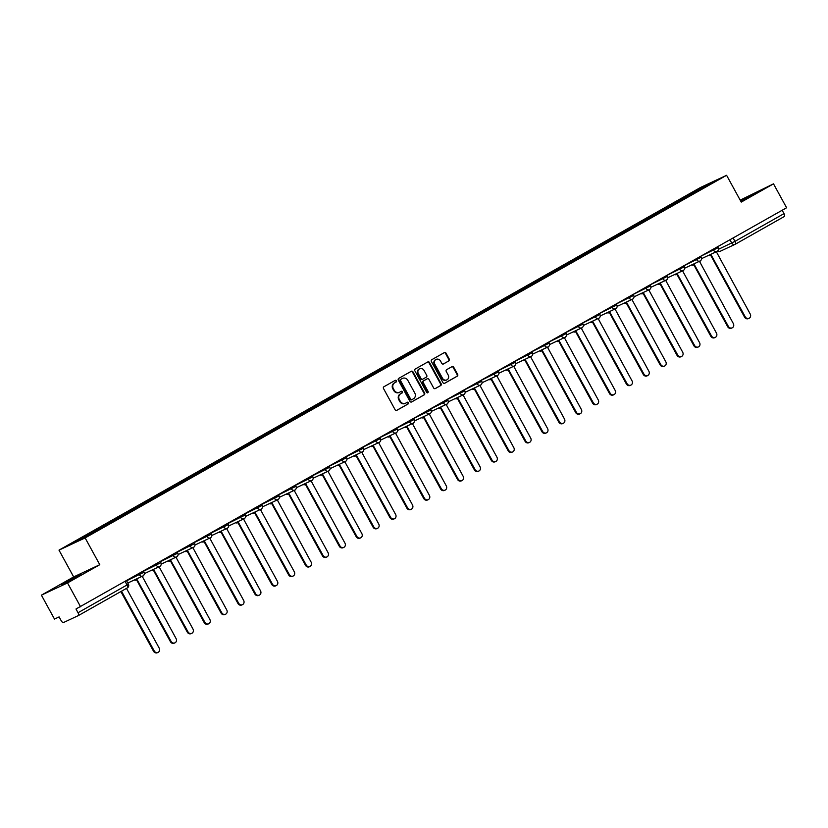 <?xml version="1.0" encoding="UTF-8"?>
<svg xmlns="http://www.w3.org/2000/svg" width="828" height="828" viewBox="0 0 828 828"><rect width="100%" height="100%" fill="white"/><g stroke="black" fill="none" stroke-linecap="round" stroke-linejoin="round"><path stroke-width="1.24" d="M396.405 380.776A0.942 0.859 64.9 0 0 395.215 380.362L383.923 386.748A1.345 1.221 64.9 0 0 383.509 388.529L395.122 409.756A1.345 1.221 64.9 0 0 396.829 410.336L408.121 403.95A0.942 0.859 64.9 0 0 407.221 402.294L405.761 403.122A4.306 3.902 64.9 0 1 400.297 401.269L399.324 399.51A4.306 3.902 64.9 0 1 400.659 393.807L402.118 392.979A0.942 0.859 64.9 0 0 401.218 391.334L399.758 392.161A4.306 3.902 64.9 0 1 394.294 390.309L393.321 388.539A4.306 3.902 64.9 0 1 394.656 382.846L396.115 382.019A0.942 0.859 64.9 0 0 396.405 380.776M399.51 392.286L398.992 392.524A4.306 3.902 64.9 0 1 393.766 390.547L392.793 388.787A4.306 3.902 64.9 0 1 394.128 383.085L395.598 382.267A0.942 0.859 64.9 0 0 394.935 380.518M396.54 410.45L407.604 404.199A0.942 0.859 64.9 0 0 406.941 402.46M405.513 403.246L404.995 403.495A4.306 3.902 64.9 0 1 399.769 401.518L398.806 399.748A4.306 3.902 64.9 0 1 400.131 394.056L401.601 393.228A0.942 0.859 64.9 0 0 400.938 391.489M740.843 201.328L753.045 194.311L740.553 200.811M67.161 581.463L61.872 584.692L66.323 582.56L80.616 574.425L67.161 581.463M448.879 360.915A1.345 1.221 64.9 0 0 449.293 359.135L446.033 353.183A1.345 1.221 64.9 0 0 444.325 352.604L431.792 359.694A1.345 1.221 64.9 0 0 431.367 361.474L442.99 382.691A1.345 1.221 64.9 0 0 444.698 383.271L457.242 376.181A1.345 1.221 64.9 0 0 457.656 374.411L453.713 367.218A1.345 1.221 64.9 0 0 452.005 366.638L446.644 369.671A1.345 1.221 64.9 0 0 446.23 371.451L448.176 375.012A3.602 3.26 64.9 0 1 442.494 378.23L434.845 364.258A3.602 3.26 64.9 0 1 440.527 361.039L441.8 363.368A1.345 1.221 64.9 0 0 443.508 363.947L448.352 361.163A1.345 1.221 64.9 0 0 448.776 359.383L445.516 353.421A1.345 1.221 64.9 0 0 444.098 352.728M99.784 564.696L73.661 576.919L41.4 595.156L67.523 582.933L99.784 564.696L85.118 537.91L726.591 175.288L741.257 202.084L773.507 183.847L786.6 207.756L75.99 609.004L78.029 612.73L128.423 584.185L126.601 580.842M67.523 582.933L80.616 606.841M412.986 371.865A1.345 1.221 64.9 0 0 411.278 371.286L398.744 378.365A1.345 1.221 64.9 0 0 398.33 380.145L409.943 401.373A1.345 1.221 64.9 0 0 411.661 401.953L424.195 394.863A1.345 1.221 64.9 0 0 424.609 393.083L412.986 371.865L412.468 372.103A1.345 1.221 64.9 0 0 411.05 371.41M415.263 369.029L427.807 361.939A1.345 1.221 64.9 0 1 429.515 362.519L441.138 383.747A1.345 1.221 64.9 0 1 440.713 385.527L435.352 388.56A1.345 1.221 64.9 0 1 433.644 387.98L428.925 379.369A1.345 1.221 64.9 0 0 427.217 378.789L423.657 380.808A1.345 1.221 64.9 0 0 423.243 382.588L428.148 391.551A0.942 0.859 64.9 0 1 426.668 392.389L414.849 370.809A1.345 1.221 64.9 0 1 415.263 369.029M41.4 595.156L54.493 619.065L59.109 616.901L61.148 620.627A2.743 1.149 -119.5 0 0 63.508 622.532L78.298 615.618A2.743 1.149 -119.5 0 0 78.329 615.597A2.743 1.149 -119.5 0 0 78.029 612.73M73.661 576.919L58.995 550.134L700.457 187.511L726.591 175.288M773.507 183.847L740.191 200.138M782.16 210.26L784.012 213.634A2.743 1.149 60.5 0 1 784.323 216.512A2.743 1.149 60.5 0 1 784.282 216.532L735.316 244.208M689.496 195.532L688.782 194.963L706.967 184.675L715.744 180.576L698.791 190.274L98.025 529.889L78.608 540.746L69.831 544.845L88.016 534.567L88.637 535.074M688.782 194.963L88.016 534.567M85.118 537.91L58.995 550.134M688.016 196.371L687.561 195.532M707.019 185.503L706.967 184.675M411.361 402.066L423.667 395.111A1.345 1.221 64.9 0 0 424.091 393.331L412.468 372.103M400.814 379.359A0.942 0.859 64.9 0 0 400.524 380.601L410.729 399.241A0.942 0.859 64.9 0 0 411.92 399.645L413.462 398.775A4.306 3.902 64.9 0 0 414.797 393.072L407.821 380.342A4.306 3.902 64.9 0 0 402.356 378.489L400.297 379.607A0.942 0.859 64.9 0 0 400.007 380.849L400.524 380.601M411.816 399.696L411.402 399.883A0.942 0.859 64.9 0 1 410.202 399.479L400.007 380.849M402.325 378.499A4.306 3.902 64.9 0 0 401.839 378.738L402.356 378.489M400.297 379.607L401.839 378.738M435.062 388.674L440.196 385.765A1.345 1.221 64.9 0 0 440.61 383.995L428.987 362.767A1.345 1.221 64.9 0 0 427.569 362.074M426.855 378.965A1.345 1.221 64.9 0 0 426.699 379.038L423.139 381.046A1.345 1.221 64.9 0 0 422.725 382.826L427.631 391.789L428.148 391.551M427.517 392.896A0.942 0.859 64.9 0 0 427.631 391.789M424.039 370.437A3.602 3.26 64.9 0 0 418.357 373.656L421.048 378.572A1.345 1.221 64.9 0 0 422.756 379.152L426.316 377.144A1.345 1.221 64.9 0 0 426.731 375.363L424.039 370.437M419.413 368.926A3.602 3.26 64.9 0 0 417.829 373.894L418.357 373.656M422.601 379.224L422.239 379.4A1.345 1.221 64.9 0 1 420.531 378.82L417.829 373.894M443.218 364.061L448.352 361.163M435.911 359.528A3.602 3.26 64.9 0 0 434.317 364.496L434.845 364.258M446.592 379.99A3.602 3.26 64.9 0 1 441.976 378.468L434.317 364.496M444.408 383.385L456.714 376.429A1.345 1.221 64.9 0 0 457.128 374.649L453.195 367.456A1.345 1.221 64.9 0 0 451.777 366.763M121.509 591.192L154.225 650.943A3.146 2.857 64.9 0 0 158.044 652.392A3.146 2.857 64.9 0 0 159.204 648.127L126.487 588.377M158.044 652.392L157.372 652.712A3.146 2.857 -115.1 0 1 153.542 651.263L120.857 591.565M134.923 579.693A2.743 2.484 64.9 0 0 137.075 579.621L171.106 641.4A3.146 2.857 64.9 0 0 174.936 642.849A3.146 2.857 64.9 0 0 176.085 638.585L142.385 576.619A2.743 2.484 64.9 0 0 143.275 575.708M174.936 642.849L174.253 643.159A3.146 2.857 -115.1 0 1 170.433 641.721L136.568 579.869M136.392 579.942A2.743 2.484 -115.1 0 1 134.25 580.014M151.814 570.15A2.743 2.484 64.9 0 0 153.967 570.078L187.997 631.857A3.146 2.857 64.9 0 0 192.976 629.042L159.266 567.076A2.743 2.484 64.9 0 0 160.166 566.166M191.817 633.296L191.144 633.617A3.146 2.857 -115.1 0 1 187.314 632.168L153.459 570.326M153.283 570.399A2.743 2.484 -115.1 0 1 151.131 570.461M168.695 560.597A2.743 2.484 64.9 0 0 170.847 560.535L204.878 622.304A3.146 2.857 64.9 0 0 208.708 623.753A3.146 2.857 64.9 0 0 209.867 619.489L176.157 557.534A2.743 2.484 64.9 0 0 177.047 556.613M208.708 623.753L208.025 624.074A3.146 2.857 -115.1 0 1 204.206 622.625L170.34 560.773M170.175 560.846A2.743 2.484 -115.1 0 1 168.022 560.918M185.586 551.055A2.743 2.484 64.9 0 0 187.739 550.982L221.769 612.761A3.146 2.857 64.9 0 0 225.599 614.21A3.146 2.857 64.9 0 0 226.748 609.946L193.038 547.991A2.743 2.484 64.9 0 0 193.938 547.07M225.599 614.21L224.916 614.521A3.146 2.857 -115.1 0 1 221.086 613.082L187.231 551.231M187.056 551.303A2.743 2.484 -115.1 0 1 184.903 551.376M202.467 541.512A2.743 2.484 64.9 0 0 204.619 541.44L238.661 603.219A3.146 2.857 64.9 0 0 243.639 600.404L209.929 538.438A2.743 2.484 64.9 0 0 210.819 537.527M242.48 604.657L241.797 604.978A3.146 2.857 -115.1 0 1 237.978 603.529L204.112 541.688M203.947 541.76A2.743 2.484 -115.1 0 1 201.794 541.822M219.358 531.959A2.743 2.484 64.9 0 0 221.511 531.897L255.541 593.666A3.146 2.857 64.9 0 0 259.371 595.115A3.146 2.857 64.9 0 0 260.52 590.85L226.81 528.895A2.743 2.484 64.9 0 0 227.71 527.985M259.371 595.115L258.688 595.435A3.146 2.857 -115.1 0 1 254.858 593.986L221.004 532.135M220.828 532.207A2.743 2.484 -115.1 0 1 218.675 532.28M236.239 522.416A2.743 2.484 64.9 0 0 238.392 522.344L272.433 584.123A3.146 2.857 64.9 0 0 276.252 585.572A3.146 2.857 64.9 0 0 277.411 581.308L243.701 519.353A2.743 2.484 64.9 0 0 244.591 518.431M276.252 585.572L275.579 585.893A3.146 2.857 -115.1 0 1 271.75 584.444L237.884 522.592M237.719 522.665A2.743 2.484 -115.1 0 1 235.566 522.737M253.13 512.874A2.743 2.484 64.9 0 0 255.283 512.801L289.314 574.58A3.146 2.857 64.9 0 0 293.143 576.029A3.146 2.857 64.9 0 0 294.292 571.765L260.582 509.8A2.743 2.484 64.9 0 0 261.482 508.889M293.143 576.029L292.46 576.34A3.146 2.857 -115.1 0 1 288.641 574.891L254.776 513.049M254.6 513.122A2.743 2.484 -115.1 0 1 252.447 513.184M270.021 503.32A2.743 2.484 64.9 0 0 272.164 503.258L306.205 565.027A3.146 2.857 64.9 0 0 311.183 562.222L277.473 500.257A2.743 2.484 64.9 0 0 278.363 499.346M310.024 566.476L309.351 566.797A3.146 2.857 -115.1 0 1 305.522 565.348L271.656 503.496M271.491 503.569A2.743 2.484 -115.1 0 1 269.338 503.641M286.902 493.778A2.743 2.484 64.9 0 0 289.055 493.705L323.086 555.485A3.146 2.857 64.9 0 0 326.915 556.933A3.146 2.857 64.9 0 0 328.064 552.669L294.354 490.714A2.743 2.484 64.9 0 0 295.254 489.793M326.915 556.933L326.232 557.254A3.146 2.857 -115.1 0 1 322.413 555.805L288.548 493.954M288.372 494.026A2.743 2.484 -115.1 0 1 286.219 494.099M303.793 484.235A2.743 2.484 64.9 0 0 305.936 484.163L339.977 545.942A3.146 2.857 64.9 0 0 343.796 547.391A3.146 2.857 64.9 0 0 344.955 543.127L311.245 481.161A2.743 2.484 64.9 0 0 312.146 480.25M343.796 547.391L343.123 547.701A3.146 2.857 -115.1 0 1 339.294 546.263L305.439 484.411M305.263 484.483A2.743 2.484 -115.1 0 1 303.11 484.556M320.674 474.692A2.743 2.484 64.9 0 0 322.827 474.62L356.858 536.399A3.146 2.857 64.9 0 0 361.836 533.584L328.136 471.618A2.743 2.484 64.9 0 0 329.026 470.708M360.687 537.838L360.004 538.159A3.146 2.857 -115.1 0 1 356.185 536.71L322.32 474.868M322.144 474.941A2.743 2.484 -115.1 0 1 320.001 475.003M337.565 465.139A2.743 2.484 64.9 0 0 339.718 465.077L373.749 526.846A3.146 2.857 64.9 0 0 377.568 528.295A3.146 2.857 64.9 0 0 378.727 524.031L345.017 462.076A2.743 2.484 64.9 0 0 345.918 461.155M377.568 528.295L376.895 528.616A3.146 2.857 -115.1 0 1 373.066 527.167L339.211 465.315M339.035 465.388A2.743 2.484 -115.1 0 1 336.882 465.46M354.446 455.597A2.743 2.484 64.9 0 0 356.599 455.524L390.63 517.303A3.146 2.857 64.9 0 0 394.459 518.752A3.146 2.857 64.9 0 0 395.618 514.488L361.908 452.533A2.743 2.484 64.9 0 0 362.799 451.612M394.459 518.752L393.776 519.063A3.146 2.857 -115.1 0 1 389.957 517.624L356.092 455.773M355.916 455.845A2.743 2.484 -115.1 0 1 353.773 455.917M371.337 446.054A2.743 2.484 64.9 0 0 373.49 445.981L407.521 507.761A3.146 2.857 64.9 0 0 412.499 504.945L378.789 442.98A2.743 2.484 64.9 0 0 379.69 442.069M411.35 509.199L410.667 509.52A3.146 2.857 -115.1 0 1 406.838 508.071L372.983 446.23M372.807 446.302A2.743 2.484 -115.1 0 1 370.654 446.364M388.218 436.501A2.743 2.484 64.9 0 0 390.371 436.439L424.412 498.208A3.146 2.857 64.9 0 0 428.231 499.657A3.146 2.857 64.9 0 0 429.39 495.392L395.68 433.437A2.743 2.484 64.9 0 0 396.571 432.526M428.231 499.657L427.548 499.977A3.146 2.857 -115.1 0 1 423.729 498.528L389.864 436.677M389.698 436.749A2.743 2.484 -115.1 0 1 387.545 436.822M405.109 426.958A2.743 2.484 64.9 0 0 407.262 426.886L441.293 488.665A3.146 2.857 64.9 0 0 445.122 490.114A3.146 2.857 64.9 0 0 446.271 485.85L412.561 423.895A2.743 2.484 64.9 0 0 413.462 422.973M445.122 490.114L444.439 490.435A3.146 2.857 -115.1 0 1 440.61 488.986L406.755 427.134M406.579 427.207A2.743 2.484 -115.1 0 1 404.426 427.279M421.99 417.415A2.743 2.484 64.9 0 0 424.143 417.343L458.184 479.122A3.146 2.857 64.9 0 0 462.003 480.571A3.146 2.857 64.9 0 0 463.162 476.307L429.453 414.342A2.743 2.484 64.9 0 0 430.343 413.431M462.003 480.571L461.331 480.882A3.146 2.857 -115.1 0 1 457.501 479.433L423.636 417.591M423.47 417.664A2.743 2.484 -115.1 0 1 421.317 417.726M438.881 407.862A2.743 2.484 64.9 0 0 441.034 407.8L475.065 469.569A3.146 2.857 64.9 0 0 478.894 471.018A3.146 2.857 64.9 0 0 480.043 466.764L446.333 404.799A2.743 2.484 64.9 0 0 447.234 403.888M478.894 471.018L478.211 471.339A3.146 2.857 -115.1 0 1 474.392 469.89L440.527 408.038M440.351 408.111A2.743 2.484 -115.1 0 1 438.198 408.183M455.773 398.32A2.743 2.484 64.9 0 0 457.915 398.247L491.956 460.026A3.146 2.857 64.9 0 0 495.775 461.475A3.146 2.857 64.9 0 0 496.935 457.211L463.225 395.256A2.743 2.484 64.9 0 0 464.115 394.335M495.775 461.475L495.103 461.796A3.146 2.857 -115.1 0 1 491.273 460.347L457.408 398.496M457.242 398.568A2.743 2.484 -115.1 0 1 455.089 398.641M472.653 388.777A2.743 2.484 64.9 0 0 474.806 388.705L508.837 450.484A3.146 2.857 64.9 0 0 512.667 451.933A3.146 2.857 64.9 0 0 513.815 447.669L480.105 385.703A2.743 2.484 64.9 0 0 481.006 384.792M512.667 451.933L511.983 452.243A3.146 2.857 -115.1 0 1 508.164 450.805L474.299 388.953M474.123 389.025A2.743 2.484 -115.1 0 1 471.97 389.098M489.545 379.234A2.743 2.484 64.9 0 0 491.687 379.162L525.728 440.941A3.146 2.857 64.9 0 0 530.707 438.126L496.997 376.16A2.743 2.484 64.9 0 0 497.897 375.25M529.547 442.38L528.875 442.701A3.146 2.857 -115.1 0 1 525.045 441.252L491.19 379.41M491.014 379.483A2.743 2.484 -115.1 0 1 488.862 379.545M506.425 369.681A2.743 2.484 64.9 0 0 508.578 369.619L542.609 431.388A3.146 2.857 64.9 0 0 546.439 432.837A3.146 2.857 64.9 0 0 547.587 428.573L513.888 366.618A2.743 2.484 64.9 0 0 514.778 365.697M546.439 432.837L545.755 433.158A3.146 2.857 -115.1 0 1 541.936 431.709L508.071 369.857M507.895 369.93A2.743 2.484 -115.1 0 1 505.753 370.002M523.317 360.139A2.743 2.484 64.9 0 0 525.469 360.066L559.5 421.845A3.146 2.857 64.9 0 0 563.319 423.294A3.146 2.857 64.9 0 0 564.479 419.03L530.769 357.075A2.743 2.484 64.9 0 0 531.669 356.154M563.319 423.294L562.647 423.605A3.146 2.857 -115.1 0 1 558.817 422.166L524.962 360.315M524.786 360.387A2.743 2.484 -115.1 0 1 522.634 360.459M540.198 350.596A2.743 2.484 64.9 0 0 542.35 350.523L576.381 412.303A3.146 2.857 64.9 0 0 580.211 413.741A3.146 2.857 64.9 0 0 581.37 409.487L547.66 347.522A2.743 2.484 64.9 0 0 548.55 346.611M580.211 413.741L579.528 414.062A3.146 2.857 -115.1 0 1 575.708 412.613L541.843 350.772M541.667 350.844A2.743 2.484 -115.1 0 1 539.525 350.906M557.089 341.043A2.743 2.484 64.9 0 0 559.242 340.981L593.272 402.75A3.146 2.857 64.9 0 0 597.102 404.199A3.146 2.857 64.9 0 0 598.251 399.934L564.541 337.979A2.743 2.484 64.9 0 0 565.441 337.068M597.102 404.199L596.419 404.519A3.146 2.857 -115.1 0 1 592.589 403.07L558.734 341.219M558.558 341.291A2.743 2.484 -115.1 0 1 556.406 341.364M573.97 331.5A2.743 2.484 64.9 0 0 576.122 331.428L610.164 393.207A3.146 2.857 64.9 0 0 613.983 394.656A3.146 2.857 64.9 0 0 615.142 390.392L581.432 328.437A2.743 2.484 64.9 0 0 582.322 327.515M613.983 394.656L613.3 394.977A3.146 2.857 -115.1 0 1 609.48 393.528L575.615 331.676M575.45 331.749A2.743 2.484 -115.1 0 1 573.297 331.821M590.861 321.957A2.743 2.484 64.9 0 0 593.014 321.885L627.044 383.664A3.146 2.857 64.9 0 0 630.874 385.113A3.146 2.857 64.9 0 0 632.023 380.849L598.313 318.884A2.743 2.484 64.9 0 0 599.213 317.973M630.874 385.113L630.191 385.424A3.146 2.857 -115.1 0 1 626.361 383.975L592.506 322.133M592.33 322.206A2.743 2.484 -115.1 0 1 590.178 322.268M607.742 312.404A2.743 2.484 64.9 0 0 609.894 312.342L643.936 374.111A3.146 2.857 64.9 0 0 648.914 371.306L615.204 309.341A2.743 2.484 64.9 0 0 616.094 308.43M647.755 375.56L647.082 375.881A3.146 2.857 -115.1 0 1 643.252 374.432L609.387 312.58M609.222 312.653A2.743 2.484 -115.1 0 1 607.069 312.725M624.633 302.862A2.743 2.484 64.9 0 0 626.786 302.789L660.816 364.568A3.146 2.857 64.9 0 0 664.646 366.017A3.146 2.857 64.9 0 0 665.795 361.753L632.085 299.798A2.743 2.484 64.9 0 0 632.985 298.877M664.646 366.017L663.963 366.338A3.146 2.857 -115.1 0 1 660.144 364.889L626.279 303.038M626.103 303.11A2.743 2.484 -115.1 0 1 623.95 303.183M641.524 293.319A2.743 2.484 64.9 0 0 643.666 293.247L677.708 355.026A3.146 2.857 64.9 0 0 681.527 356.475A3.146 2.857 64.9 0 0 682.686 352.21L648.976 290.245A2.743 2.484 64.9 0 0 649.866 289.334M681.527 356.475L680.854 356.785A3.146 2.857 -115.1 0 1 677.025 355.347L643.159 293.495M642.994 293.567A2.743 2.484 -115.1 0 1 640.841 293.64M658.405 283.776A2.743 2.484 64.9 0 0 660.558 283.704L694.588 345.483A3.146 2.857 64.9 0 0 699.567 342.668L665.857 280.702A2.743 2.484 64.9 0 0 666.757 279.792M698.418 346.922L697.735 347.242A3.146 2.857 -115.1 0 1 693.916 345.793L660.051 283.942M659.875 284.025A2.743 2.484 -115.1 0 1 657.722 284.087M675.296 274.223A2.743 2.484 64.9 0 0 677.439 274.161L711.48 335.93A3.146 2.857 64.9 0 0 715.299 337.379A3.146 2.857 64.9 0 0 716.458 333.115L682.748 271.16A2.743 2.484 64.9 0 0 683.649 270.238M715.299 337.379L714.626 337.7A3.146 2.857 -115.1 0 1 710.797 336.251L676.942 274.399M676.766 274.472A2.743 2.484 -115.1 0 1 674.613 274.544M692.177 264.681A2.743 2.484 64.9 0 0 694.33 264.608L728.361 326.387A3.146 2.857 64.9 0 0 732.19 327.836A3.146 2.857 64.9 0 0 733.339 323.572L699.629 261.617A2.743 2.484 64.9 0 0 700.529 260.696M732.19 327.836L731.507 328.147A3.146 2.857 -115.1 0 1 727.688 326.708L693.823 264.856M693.647 264.929A2.743 2.484 -115.1 0 1 691.504 265.001M709.068 255.138A2.743 2.484 64.9 0 0 711.221 255.065L745.252 316.845A3.146 2.857 64.9 0 0 750.23 314.029L716.52 252.064A2.743 2.484 64.9 0 0 717.421 251.153M749.071 318.283L748.398 318.604A3.146 2.857 -115.1 0 1 744.569 317.155L710.714 255.314M710.538 255.386A2.743 2.484 -115.1 0 1 708.385 255.448M718.456 249.3L734.974 241.362L784.012 213.634M729.965 239.768L731.766 243.07A2.743 2.484 -115.1 0 0 735.098 244.332A2.743 2.743 0 0 0 735.285 244.229A2.743 1.149 -119.5 0 0 734.974 241.362L733.132 237.978M125.214 581.629L127.067 585.003A2.743 1.149 -119.5 0 1 127.367 587.88A2.743 1.149 -119.5 0 0 127.367 587.88L78.36 615.587M701.482 255.862L718.135 247.675L717.628 246.744M713.074 249.311L713.57 250.211A2.743 2.484 -115.1 0 0 716.893 251.474A2.743 2.743 0 0 0 718.135 247.675M684.601 265.415L701.254 257.218L700.736 256.287M696.193 258.864L696.679 259.764A2.743 2.484 -115.1 0 0 700.002 261.017A2.743 2.743 0 0 0 701.254 257.218M667.71 274.958L684.363 266.761L683.856 265.829M679.302 268.407L679.798 269.307A2.743 2.484 -115.1 0 0 683.121 270.559A2.743 2.743 0 0 0 684.363 266.761M650.829 284.501L667.471 276.314L666.964 275.382M662.41 277.949L662.907 278.85A2.743 2.484 -115.1 0 0 666.23 280.112A2.743 2.743 0 0 0 667.471 276.314M633.938 294.054L650.591 285.857L650.083 284.925M645.529 287.502L646.016 288.392A2.743 2.484 -115.1 0 0 649.349 289.655A2.743 2.743 0 0 0 650.591 285.857M617.057 303.597L633.699 295.399L633.192 294.468M628.638 297.045L629.135 297.945A2.743 2.484 -115.1 0 0 632.457 299.198A2.743 2.743 0 0 0 633.699 295.399M600.165 313.139L616.819 304.952L616.301 304.021M611.757 306.588L612.244 307.488A2.743 2.484 -115.1 0 0 615.577 308.751A2.743 2.743 0 0 0 616.819 304.952M583.285 322.682L599.927 314.495L599.42 313.564M594.866 316.13L595.363 317.031A2.743 2.484 -115.1 0 0 598.685 318.294A2.743 2.743 0 0 0 599.927 314.495M566.393 332.235L583.047 324.038L582.529 323.106M577.985 325.683L578.472 326.584A2.743 2.484 -115.1 0 0 581.805 327.836A2.743 2.743 0 0 0 583.047 324.038M549.502 341.778L566.155 333.591L565.648 332.659M561.094 335.226L561.591 336.127A2.743 2.484 -115.1 0 0 564.913 337.389A2.743 2.743 0 0 0 566.155 333.591M532.621 351.32L549.274 343.134L548.757 342.202M544.213 344.769L544.7 345.669A2.743 2.484 -115.1 0 0 548.032 346.932A2.743 2.743 0 0 0 549.274 343.134M515.73 360.873L532.383 352.676L531.876 351.745M527.322 354.322L527.819 355.222A2.743 2.484 -115.1 0 0 531.141 356.475A2.743 2.743 0 0 0 532.383 352.676M498.849 370.416L515.502 362.219L514.985 361.287M510.441 363.865L510.928 364.765A2.743 2.484 -115.1 0 0 514.25 366.017A2.743 2.743 0 0 0 515.502 362.219M481.958 379.959L498.611 371.772L498.104 370.84M493.55 373.407L494.047 374.308A2.743 2.484 -115.1 0 0 497.369 375.57A2.743 2.743 0 0 0 498.611 371.772M465.077 389.512L481.72 381.315L481.213 380.383M476.659 382.96L477.156 383.85A2.743 2.484 -115.1 0 0 480.478 385.113A2.743 2.743 0 0 0 481.72 381.315M448.186 399.055L464.839 390.857L464.332 389.926M459.778 392.503L460.264 393.404A2.743 2.484 -115.1 0 0 463.597 394.656A2.743 2.743 0 0 0 464.839 390.857M431.305 408.597L447.948 400.41L447.441 399.479M442.887 402.046L443.384 402.946A2.743 2.484 -115.1 0 0 446.706 404.209A2.743 2.743 0 0 0 447.948 400.41M414.414 418.14L431.067 409.953L430.56 409.022M426.006 411.588L426.492 412.489A2.743 2.484 -115.1 0 0 429.825 413.752A2.743 2.743 0 0 0 431.067 409.953M397.533 427.693L414.176 419.496L413.669 418.564M409.115 421.141L409.612 422.042A2.743 2.484 -115.1 0 0 412.934 423.294A2.743 2.743 0 0 0 414.176 419.496M380.642 437.236L397.295 429.049L396.778 428.117M392.234 430.684L392.72 431.585A2.743 2.484 -115.1 0 0 396.053 432.847A2.743 2.743 0 0 0 397.295 429.049M363.751 446.778L380.404 438.592L379.897 437.66M375.343 440.227L375.84 441.127A2.743 2.484 -115.1 0 0 379.162 442.39A2.743 2.743 0 0 0 380.404 438.592M346.87 456.331L363.523 448.134L363.006 447.203M358.462 449.78L358.948 450.68A2.743 2.484 -115.1 0 0 362.281 451.933A2.743 2.743 0 0 0 363.523 448.134M329.979 465.874L346.632 457.687L346.125 456.745M341.571 459.323L342.067 460.223A2.743 2.484 -115.1 0 0 345.39 461.475A2.743 2.743 0 0 0 346.632 457.687M313.098 475.417L329.751 467.23L329.233 466.299M324.69 468.865L325.176 469.766A2.743 2.484 -115.1 0 0 328.499 471.029A2.743 2.743 0 0 0 329.751 467.23M296.207 484.97L312.86 476.773L312.353 475.841M307.799 478.418L308.295 479.308A2.743 2.484 -115.1 0 0 311.618 480.571A2.743 2.743 0 0 0 312.86 476.773M279.326 494.513L295.969 486.315L295.461 485.384M290.907 487.961L291.404 488.862A2.743 2.484 -115.1 0 0 294.727 490.114A2.743 2.743 0 0 0 295.969 486.315M262.435 504.055L279.088 495.868L278.581 494.937M274.027 497.504L274.513 498.404A2.743 2.484 -115.1 0 0 277.846 499.667A2.743 2.743 0 0 0 279.088 495.868M245.554 513.598L262.197 505.411L261.689 504.48M257.135 507.046L257.632 507.947A2.743 2.484 -115.1 0 0 260.955 509.21A2.743 2.743 0 0 0 262.197 505.411M228.663 523.151L245.316 514.954L244.809 514.022M240.255 516.6L240.741 517.5A2.743 2.484 -115.1 0 0 244.074 518.752A2.743 2.743 0 0 0 245.316 514.954M211.782 532.694L228.424 524.507L227.917 523.575M223.363 526.142L223.86 527.043A2.743 2.484 -115.1 0 0 227.182 528.305A2.743 2.743 0 0 0 228.424 524.507M194.891 542.236L211.544 534.05L211.026 533.118M206.482 535.685L206.969 536.585A2.743 2.484 -115.1 0 0 210.302 537.848A2.743 2.743 0 0 0 211.544 534.05M177.999 551.79L194.652 543.592L194.145 542.661M189.591 545.238L190.088 546.138A2.743 2.484 -115.1 0 0 193.41 547.391A2.743 2.743 0 0 0 194.652 543.592M161.118 561.332L177.772 553.145L177.254 552.204M172.71 554.781L173.197 555.681A2.743 2.484 -115.1 0 0 176.53 556.933A2.743 2.743 0 0 0 177.772 553.145M144.227 570.875L160.88 562.688L160.373 561.757M155.819 564.323L156.316 565.224A2.743 2.484 -115.1 0 0 159.638 566.487A2.743 2.743 0 0 0 160.88 562.688M127.346 580.428L144 572.231L143.482 571.299M138.938 573.876L139.425 574.767A2.743 2.484 -115.1 0 0 142.758 576.029A2.743 2.743 0 0 0 144 572.231M142.902 575.946A2.743 2.484 -115.1 0 1 142.758 576.029L127.967 582.943A2.743 2.484 64.9 0 0 128.123 582.871M159.794 566.404A2.743 2.484 -115.1 0 1 159.638 566.487L144.848 573.4A2.743 2.484 64.9 0 0 145.003 573.318M144.331 573.576A2.743 2.484 64.9 0 0 144.848 573.4A2.743 2.743 0 0 1 144.331 573.587M176.674 556.861A2.743 2.484 -115.1 0 1 176.53 556.933L161.739 563.858A2.743 2.484 64.9 0 0 161.895 563.775M161.222 564.023A2.743 2.484 64.9 0 0 161.739 563.858A2.743 2.743 0 0 1 161.222 564.034M193.566 547.308A2.743 2.484 -115.1 0 1 193.41 547.391L178.62 554.315A2.743 2.484 64.9 0 0 178.776 554.232M178.103 554.481A2.743 2.484 64.9 0 0 178.62 554.315A2.743 2.743 0 0 1 178.103 554.491M210.457 537.765A2.743 2.484 -115.1 0 1 210.302 537.848L195.511 544.762A2.743 2.484 64.9 0 0 195.667 544.689M194.994 544.938A2.743 2.484 64.9 0 0 195.511 544.762A2.743 2.743 0 0 1 194.994 544.948M227.338 528.223A2.743 2.484 -115.1 0 1 227.182 528.305L212.392 535.219A2.743 2.484 64.9 0 0 212.548 535.136M211.875 535.385A2.743 2.484 64.9 0 0 212.392 535.219A2.743 2.743 0 0 1 211.875 535.405M244.229 518.68A2.743 2.484 -115.1 0 1 244.074 518.752L229.284 525.676A2.743 2.484 64.9 0 0 229.439 525.594M228.766 525.842A2.743 2.484 64.9 0 0 229.284 525.676A2.743 2.743 0 0 1 228.766 525.852M261.11 509.127A2.743 2.484 -115.1 0 1 260.955 509.21L246.175 516.123A2.743 2.484 64.9 0 0 246.32 516.051M245.647 516.299A2.743 2.484 64.9 0 0 246.175 516.123A2.743 2.743 0 0 1 245.647 516.31M278.001 499.584A2.743 2.484 -115.1 0 1 277.846 499.667L263.056 506.581A2.743 2.484 64.9 0 0 263.211 506.498M262.538 506.757A2.743 2.484 64.9 0 0 263.056 506.581A2.743 2.743 0 0 1 262.538 506.767M294.882 490.041A2.743 2.484 -115.1 0 1 294.727 490.114L279.947 497.038A2.743 2.484 64.9 0 0 280.102 496.955M279.419 497.204A2.743 2.484 64.9 0 0 279.947 497.038A2.743 2.743 0 0 1 279.419 497.214M311.773 480.488A2.743 2.484 -115.1 0 1 311.618 480.571L296.828 487.485A2.743 2.484 64.9 0 0 296.983 487.413M296.31 487.661A2.743 2.484 64.9 0 0 296.828 487.485A2.743 2.743 0 0 1 296.31 487.671M328.654 470.946A2.743 2.484 -115.1 0 1 328.499 471.029L313.719 477.942A2.743 2.484 64.9 0 0 313.874 477.859M313.201 478.118A2.743 2.484 64.9 0 0 313.719 477.942A2.743 2.743 0 0 1 313.201 478.129M345.545 461.403A2.743 2.484 -115.1 0 1 345.39 461.475L330.6 468.4A2.743 2.484 64.9 0 0 330.755 468.317M330.082 468.565A2.743 2.484 64.9 0 0 330.6 468.4A2.743 2.743 0 0 1 330.082 468.576M362.426 451.85A2.743 2.484 -115.1 0 1 362.281 451.933L347.491 458.857A2.743 2.484 64.9 0 0 347.646 458.774M346.973 459.022A2.743 2.484 64.9 0 0 347.491 458.857A2.743 2.743 0 0 1 346.973 459.033M379.317 442.307A2.743 2.484 -115.1 0 1 379.162 442.39L364.372 449.304A2.743 2.484 64.9 0 0 364.527 449.231M363.854 449.48A2.743 2.484 64.9 0 0 364.372 449.304A2.743 2.743 0 0 1 363.854 449.49M396.208 432.765A2.743 2.484 -115.1 0 1 396.053 432.847L381.263 439.761A2.743 2.484 64.9 0 0 381.418 439.678M380.745 439.927A2.743 2.484 64.9 0 0 381.263 439.761A2.743 2.743 0 0 1 380.745 439.947M413.089 423.222A2.743 2.484 -115.1 0 1 412.934 423.294L398.144 430.218A2.743 2.484 64.9 0 0 398.299 430.136M397.626 430.384A2.743 2.484 64.9 0 0 398.144 430.218A2.743 2.743 0 0 1 397.626 430.394M429.98 413.669A2.743 2.484 -115.1 0 1 429.825 413.752L415.035 420.665A2.743 2.484 64.9 0 0 415.19 420.593M414.517 420.841A2.743 2.484 64.9 0 0 415.035 420.665A2.743 2.743 0 0 1 414.517 420.852M446.861 404.126A2.743 2.484 -115.1 0 1 446.706 404.209L431.926 411.123A2.743 2.484 64.9 0 0 432.071 411.04M431.398 411.288A2.743 2.484 64.9 0 0 431.926 411.123A2.743 2.743 0 0 1 431.398 411.309M463.752 394.583A2.743 2.484 -115.1 0 1 463.597 394.656L448.807 401.58A2.743 2.484 64.9 0 0 448.962 401.497M448.29 401.746A2.743 2.484 64.9 0 0 448.807 401.58A2.743 2.743 0 0 1 448.29 401.756M480.633 385.03A2.743 2.484 -115.1 0 1 480.478 385.113L465.698 392.027A2.743 2.484 64.9 0 0 465.853 391.954M465.17 392.203A2.743 2.484 64.9 0 0 465.698 392.027A2.743 2.743 0 0 1 465.17 392.213M497.524 375.488A2.743 2.484 -115.1 0 1 497.369 375.57L482.579 382.484A2.743 2.484 64.9 0 0 482.734 382.401M482.062 382.66A2.743 2.484 64.9 0 0 482.579 382.484A2.743 2.743 0 0 1 482.062 382.671M514.405 365.945A2.743 2.484 -115.1 0 1 514.25 366.017L499.47 372.942A2.743 2.484 64.9 0 0 499.626 372.859M498.953 373.107A2.743 2.484 64.9 0 0 499.47 372.942A2.743 2.743 0 0 1 498.942 373.117M531.297 356.392A2.743 2.484 -115.1 0 1 531.141 356.475L516.351 363.399A2.743 2.484 64.9 0 0 516.506 363.316M515.834 363.564A2.743 2.484 64.9 0 0 516.351 363.399A2.743 2.743 0 0 1 515.834 363.575M548.177 346.849A2.743 2.484 -115.1 0 1 548.032 346.932L533.242 353.846A2.743 2.484 64.9 0 0 533.398 353.773M532.725 354.022A2.743 2.484 64.9 0 0 533.242 353.846A2.743 2.743 0 0 1 532.725 354.032M565.069 337.306A2.743 2.484 -115.1 0 1 564.913 337.389L550.123 344.303A2.743 2.484 64.9 0 0 550.278 344.22M549.606 344.469A2.743 2.484 64.9 0 0 550.123 344.303A2.743 2.743 0 0 1 549.606 344.489M581.96 327.764A2.743 2.484 -115.1 0 1 581.805 327.836L567.014 334.76A2.743 2.484 64.9 0 0 567.17 334.678M566.497 334.926A2.743 2.484 64.9 0 0 567.014 334.76A2.743 2.743 0 0 1 566.497 334.936M598.841 318.211A2.743 2.484 -115.1 0 1 598.685 318.294L583.895 325.207A2.743 2.484 64.9 0 0 584.05 325.135M583.378 325.383A2.743 2.484 64.9 0 0 583.895 325.207A2.743 2.743 0 0 1 583.378 325.394M615.732 308.668A2.743 2.484 -115.1 0 1 615.577 308.751L600.786 315.665A2.743 2.484 64.9 0 0 600.942 315.582M600.269 315.83A2.743 2.484 64.9 0 0 600.786 315.665A2.743 2.743 0 0 1 600.269 315.851M632.613 299.125A2.743 2.484 -115.1 0 1 632.457 299.198L617.678 306.122A2.743 2.484 64.9 0 0 617.823 306.039M617.15 306.288A2.743 2.484 64.9 0 0 617.678 306.122A2.743 2.743 0 0 1 617.15 306.298M649.504 289.572A2.743 2.484 -115.1 0 1 649.349 289.655L634.558 296.569A2.743 2.484 64.9 0 0 634.714 296.496M634.041 296.745A2.743 2.484 64.9 0 0 634.558 296.569A2.743 2.743 0 0 1 634.041 296.755M666.385 280.03A2.743 2.484 -115.1 0 1 666.23 280.112L651.45 287.026A2.743 2.484 64.9 0 0 651.605 286.943M650.922 287.202A2.743 2.484 64.9 0 0 651.45 287.026A2.743 2.743 0 0 1 650.922 287.212M683.276 270.487A2.743 2.484 -115.1 0 1 683.121 270.559L668.331 277.483A2.743 2.484 64.9 0 0 668.486 277.401M667.813 277.649A2.743 2.484 64.9 0 0 668.331 277.483A2.743 2.743 0 0 1 667.813 277.659M700.157 260.934A2.743 2.484 -115.1 0 1 700.002 261.017L685.222 267.941A2.743 2.484 64.9 0 0 685.377 267.858M684.694 268.106A2.743 2.484 64.9 0 0 685.222 267.941A2.743 2.743 0 0 1 684.694 268.117M717.048 251.391A2.743 2.484 -115.1 0 1 716.893 251.474L702.103 258.388A2.743 2.484 64.9 0 0 702.258 258.315M701.585 258.564A2.743 2.484 64.9 0 0 702.103 258.388A2.743 2.743 0 0 1 701.585 258.574M720.463 251.163A2.743 2.484 -115.1 0 1 720.308 251.246L735.098 244.332A2.743 2.484 -115.1 0 0 735.254 244.25A2.743 1.149 -119.5 0 0 735.285 244.229L784.323 216.512M717.576 251.019A2.743 2.743 0 0 0 720.308 251.246A2.743 2.484 -115.1 0 1 717.721 250.874M394.128 383.085L394.656 382.846M392.793 388.787L393.321 388.539M393.766 390.547L394.294 390.309M401.601 393.228L402.118 392.979M400.131 394.056L400.659 393.807M398.806 399.748L399.324 399.51M399.769 401.518L400.297 401.269M407.604 404.199L408.121 403.95M395.598 382.267L396.115 382.019M424.091 393.331L424.609 393.083M423.667 395.111L424.195 394.863M410.202 399.479L410.729 399.241M428.987 362.767L429.515 362.519M440.61 383.995L441.138 383.747M440.196 385.765L440.713 385.527M426.699 379.038L427.217 378.789M423.139 381.046L423.657 380.808M422.725 382.826L423.243 382.588M420.531 378.82L421.048 378.572M441.976 378.468L442.494 378.23M453.195 367.456L453.713 367.218M457.128 374.649L457.656 374.411M456.714 376.429L457.242 376.181M445.516 353.421L446.033 353.183M448.776 359.383L449.293 359.135M153.542 651.263L154.225 650.943M170.433 641.721L171.106 641.4M187.314 632.168L187.997 631.857M204.206 622.625L204.878 622.304M221.086 613.082L221.769 612.761M237.978 603.529L238.661 603.219M254.858 593.986L255.541 593.666M271.75 584.444L272.433 584.123M288.641 574.891L289.314 574.58M305.522 565.348L306.205 565.027M322.413 555.805L323.086 555.485M339.294 546.263L339.977 545.942M356.185 536.71L356.858 536.399M373.066 527.167L373.749 526.846M389.957 517.624L390.63 517.303M406.838 508.071L407.521 507.761M423.729 498.528L424.412 498.208M440.61 488.986L441.293 488.665M457.501 479.433L458.184 479.122M474.392 469.89L475.065 469.569M491.273 460.347L491.956 460.026M508.164 450.805L508.837 450.484M525.045 441.252L525.728 440.941M541.936 431.709L542.609 431.388M558.817 422.166L559.5 421.845M575.708 412.613L576.381 412.303M592.589 403.07L593.272 402.75M609.48 393.528L610.164 393.207M626.361 383.975L627.044 383.664M643.252 374.432L643.936 374.111M660.144 364.889L660.816 364.568M677.025 355.347L677.708 355.026M693.916 345.793L694.588 345.483M710.797 336.251L711.48 335.93M727.688 326.708L728.361 326.387M744.569 317.155L745.252 316.845M78.329 615.597L127.367 587.88A2.743 2.743 0 0 0 128.423 584.185M411.35 399.914L411.868 399.665M402.077 378.613L402.605 378.365M426.772 378.996L427.3 378.758M419.154 369.029L419.672 368.791M422.156 379.441L422.684 379.193M435.642 359.631L436.159 359.393M446.333 380.124L446.861 379.876M136.247 580.024L136.92 579.703M153.128 570.471L153.811 570.161M170.019 560.929L170.692 560.608M186.9 551.386L187.583 551.065M203.791 541.833L204.464 541.522M220.672 532.29L221.355 531.969M237.564 522.747L238.236 522.427M254.444 513.194L255.127 512.884M271.336 503.652L272.019 503.331M288.216 494.109L288.9 493.788M305.108 484.566L305.791 484.245M321.999 475.013L322.672 474.703M338.88 465.471L339.563 465.15M355.771 455.928L356.444 455.607M372.652 446.375L373.335 446.064M389.543 436.832L390.216 436.511M406.424 427.289L407.107 426.969M423.315 417.736L423.988 417.426M440.196 408.194L440.879 407.873M457.087 398.651L457.76 398.33M473.968 389.108L474.651 388.787M490.859 379.555L491.542 379.245M507.74 370.012L508.423 369.692M524.631 360.47L525.314 360.149M541.522 350.917L542.195 350.606M558.403 341.374L559.086 341.053M575.294 331.831L575.967 331.51M592.175 322.278L592.858 321.968M609.066 312.736L609.739 312.415M625.947 303.193L626.63 302.872M642.838 293.65L643.511 293.329M659.719 284.097L660.402 283.787M676.611 274.554L677.294 274.234M693.491 265.012L694.174 264.691M710.383 255.459L711.066 255.148"/></g></svg>
